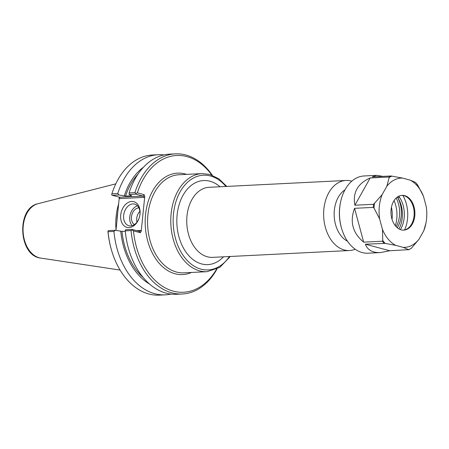 <?xml version="1.0" encoding="UTF-8"?>
<svg xmlns="http://www.w3.org/2000/svg" width="449" height="449" viewBox="0 0 449 449"><rect width="100%" height="100%" fill="white"/><g stroke="black" fill="none" stroke-linecap="round" stroke-linejoin="round"><path stroke-width="0.67" d="M396.181 226.723A23.011 15.805 87.1 0 0 396.153 198.031M398.841 196.174A23.011 15.805 -92.9 0 1 399.576 197.386L397.668 197.481A23.011 15.805 -92.9 0 1 397.27 227.744M399.576 197.386A23.752 16.316 -92.9 0 1 400.413 229.596M397.668 197.481A23.752 16.316 -92.9 0 1 398.959 228.917M389.805 250.761L380.398 252.579C372.558 252.854 367.551 250.065 365.379 244.2L385.13 243.369L395.76 245.379L403.275 247.393L408.596 249.666L389.805 250.761L365.379 244.2M408.669 249.801L411.402 248.207A38.339 26.334 -92.9 0 1 408.596 249.666L408.511 249.829M423.761 230.792L425.989 222.945A34.685 23.825 -92.9 0 1 423.761 230.792L419.052 239.177A34.685 23.825 -92.9 0 1 403.275 247.393M411.402 248.207L419.052 239.177M425.989 222.945A34.685 23.825 -92.9 0 0 426.224 206.534L423.424 196.134L417.795 185.224L415.516 182.434M386.814 186.307L382.105 194.686L373.585 204.289L354.878 205.227C352.583 192.548 357.69 183.461 370.195 177.961L388.901 177.024L389.165 177.535L386.814 186.307A34.685 23.825 -92.9 0 1 402.596 178.085L410.105 180.105L415.432 182.378A38.339 26.334 -92.9 0 1 417.795 185.224L417.048 184.584M402.596 178.085L390.916 175.974L372.215 176.906L376.543 175.346L382.907 176.373M354.878 205.227L370.195 177.961M410.105 180.105A34.685 23.825 -92.9 0 1 423.424 196.134M379.641 218.944L382.441 229.344L382.767 240.524L382.38 241.214L363.673 242.151C352.65 233.037 349.614 221.761 354.564 208.325L373.265 207.393L374.011 208.033L379.641 218.944A34.685 23.825 -92.9 0 1 382.105 194.686M395.76 245.379A34.685 23.825 -92.9 0 1 382.441 229.344M407.355 229.142A17.41 11.96 -92.9 0 1 403.803 230.129A17.41 11.96 -92.9 0 1 390.989 213.337A17.41 11.96 -92.9 0 1 402.068 195.354A17.41 11.96 -92.9 0 1 414.607 209.503A17.41 11.96 -92.9 0 1 407.355 229.142M363.673 242.151L354.564 208.325M380.398 252.579L367.972 253.197A38.665 26.558 -92.9 0 1 341.61 228.457A38.665 26.558 -92.9 0 1 340.353 203.206A38.665 26.558 -92.9 0 1 364.117 175.963L376.543 175.346M341.61 228.457L341.403 227.744A36.453 25.037 -92.9 0 1 340.213 203.936L340.353 203.206M394.059 200.568A25.958 17.831 -92.9 0 1 395.316 225.735M402.876 195.455A28.714 19.722 -92.9 0 1 404.6 229.944M401.703 195.377A17.41 11.96 -92.9 0 1 408.001 197.88A17.41 11.96 -92.9 0 1 409.454 227.02A17.41 11.96 -92.9 0 1 406.631 229.181A17.41 11.96 -92.9 0 1 403.443 230.141M391.433 207.27A25.374 17.427 -92.9 0 1 392.033 219.331M344.955 189.893A27.619 18.97 87.1 0 0 334.208 216.171A27.619 18.97 87.1 0 0 347.52 241.248M216.525 269.237A68.467 47.027 -92.9 0 1 167.415 288.999A68.467 47.027 -92.9 0 1 133.482 230.887L140.29 232.711L141.21 231.358L144.758 196.432L144.157 194.67L137.349 192.84A68.467 47.027 -92.9 0 1 211.821 175.088M351.791 181.194A35.073 24.089 87.1 0 0 351.241 181.037A35.073 24.089 87.1 0 0 345.994 180.464A35.073 24.089 87.1 0 0 323.678 216.699A35.073 24.089 87.1 0 0 349.49 250.525A35.073 24.089 87.1 0 0 355.187 249.223M139.92 214.504A11.197 7.942 105 0 1 128.885 225.724A11.197 7.942 105 0 1 124.12 212.854A11.197 7.942 105 0 1 134.694 204.099A11.197 7.942 105 0 1 139.92 214.504M140.015 214.044A13.302 9.435 -75 0 0 126.68 203.453A13.302 9.435 -75 0 0 124.379 226.083A13.302 9.435 -75 0 0 140.015 214.044M137.501 205.805A11.197 7.942 -75 0 0 130.21 214.487A11.197 7.942 -75 0 0 132.169 225.656M119.311 197.195L115.982 230.359M107.956 231.067L108.024 232.155A68.467 47.027 87.1 0 0 111.38 249.711L111.537 250.25A70.151 48.183 -92.9 0 1 108.046 231.723L113.934 231.431L115.342 230.258L108.68 230.595L107.956 231.067L108.046 231.723M116.908 221.245A48.543 33.344 -92.9 0 1 117.868 211.81M118.682 203.79A49.104 33.726 87.1 0 0 116.05 229.703M119.299 197.706L119.889 198.593L119.574 197.268L112.267 195.304L111.649 194.72L111.902 193.777A70.151 48.183 -92.9 0 1 152.374 155.012L158.261 154.72A70.151 48.183 -92.9 0 1 163.936 154.922M119.889 198.593L143.983 197.392L142.995 196.101L119.574 197.268M112.267 195.304L118.923 194.973L125.557 196.112L131.709 195.809L129.099 194.468L135.688 194.136L142.995 196.101L144.157 194.67M137.349 192.84L135.856 193.513L134.919 192.632L129.099 192.918L129.099 194.468M135.688 194.136L135.856 193.513M141.21 231.358L140.627 230.472L139.415 231.387L132.107 229.422L125.512 229.753L125.249 230.865L131.063 230.573A70.151 48.183 87.1 0 0 182.384 293.988A70.151 48.183 87.1 0 0 216.996 269.007M131.063 230.573L132.163 229.86L132.107 229.422M132.163 229.86L133.482 230.887M125.282 231.235L121.971 231.403L115.342 230.258M118.923 194.973L117.79 193.485L111.902 193.777M117.79 193.485A70.151 48.183 -92.9 0 1 158.261 154.72M125.249 230.865A70.151 48.183 87.1 0 0 176.564 294.275L182.384 293.988M212.315 175.273A70.151 48.183 87.1 0 0 175.385 153.867A70.151 48.183 87.1 0 0 134.919 192.632M170.884 294.073A70.151 48.183 -92.9 0 1 165.254 294.841L159.367 295.133A70.151 48.183 -92.9 0 1 111.537 250.25M175.385 153.867L169.57 154.153A70.151 48.183 87.1 0 0 129.099 192.918M139.892 211.322A8.84 6.269 -75 0 0 137.001 222.075M138.898 207.859A8.84 6.269 -75 0 0 131.467 216.867A8.84 6.269 -75 0 0 134.414 224.579M125.557 196.112A62.265 42.767 -92.9 0 1 137.983 174.173M124.328 195.786A63.994 43.951 -92.9 0 1 143.534 167.18M149.365 283.914A63.994 43.951 -92.9 0 1 120.747 231.072M165.254 294.841A70.151 48.183 -92.9 0 1 113.934 231.431M143.147 277.504A62.265 42.767 -92.9 0 1 121.971 231.403M374.011 208.033A38.339 26.334 -92.9 0 1 374.449 203.723M389.165 177.535A38.339 26.334 -92.9 0 1 391.966 176.075M373.265 207.393A38.665 26.558 -92.9 0 1 373.585 204.289M388.901 177.024A38.665 26.558 -92.9 0 1 390.916 175.974M384.08 243.268A38.665 26.558 -92.9 0 1 382.38 241.214M385.13 243.369A38.339 26.334 -92.9 0 1 382.767 240.524M186.554 174.38A50.788 34.882 87.1 0 0 145.268 225.606A50.788 34.882 87.1 0 0 191.454 272.464M206.995 271.684L183.776 272.846A49.104 33.726 -92.9 0 1 147.642 225.488A49.104 33.726 -92.9 0 1 178.882 174.762L202.101 173.6A49.104 33.726 87.1 0 0 170.861 224.326A49.104 33.726 87.1 0 0 206.995 271.684L219.83 267.368L230.275 256.48M229.411 256.519A47.42 32.569 -92.9 0 1 174.942 236.331A47.42 32.569 -92.9 0 1 210.502 175.991A47.42 32.569 -92.9 0 1 225.914 186.458M219.982 186.756A42.088 28.91 87.1 0 0 209.969 181.233A42.088 28.91 87.1 0 0 177.77 231.684A42.088 28.91 87.1 0 0 223.479 256.817M349.49 250.525L212.613 257.361A35.073 24.089 -92.9 0 1 186.801 223.529A35.073 24.089 -92.9 0 1 209.116 187.3L345.994 180.464M140.627 230.472L136.732 230.668M143.983 197.392L144.758 196.432M139.415 231.387L140.29 232.711M38.002 203.7C16.063 208.089 18.454 255.902 40.719 258.085A27.49 18.88 -92.9 0 1 23.101 231.701A27.49 18.88 -92.9 0 1 38.002 203.7L115.786 183.86M202.101 173.6L209.717 174.431L218.826 178.775L226.779 186.419M40.719 258.085L120.091 270.079"/></g></svg>
